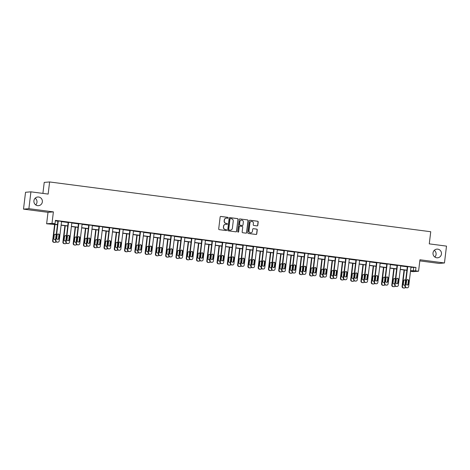<?xml version="1.0" encoding="UTF-8"?>
<svg xmlns="http://www.w3.org/2000/svg" width="470" height="470" viewBox="0 0 470 470"><rect width="100%" height="100%" fill="white"/><g stroke="black" fill="none" stroke-linecap="round" stroke-linejoin="round"><path stroke-width="0.7" d="M433.029 252.919A4.348 4.248 85.4 0 0 437.599 257.801A4.348 4.248 85.4 0 0 441.459 254.017A4.348 4.248 85.4 0 0 436.894 249.129A4.348 4.248 85.4 0 0 433.029 252.919M434.826 257.031A4.348 4.248 85.4 0 0 434.286 250.34M33.922 200.79A4.348 4.248 85.4 0 0 38.487 205.672A4.348 4.248 85.4 0 0 42.353 201.888A4.348 4.248 85.4 0 0 37.788 197.001A4.348 4.248 85.4 0 0 33.922 200.79M35.714 204.902A4.348 4.248 85.4 0 0 35.174 198.211M228.138 217.851A0.464 0.458 85.4 0 0 227.744 217.328L220.871 216.429A0.67 0.652 85.4 0 0 220.148 217.011L218.703 228.919A0.67 0.652 85.4 0 0 219.273 229.666L226.141 230.559A0.464 0.458 85.4 0 0 226.652 230.159A0.464 0.458 85.4 0 0 226.252 229.636L225.365 229.519A2.133 2.086 85.4 0 1 223.55 227.133L223.673 226.141A2.133 2.086 85.4 0 1 226 224.29L226.887 224.407A0.464 0.458 85.4 0 0 227.398 224.002A0.464 0.458 85.4 0 0 226.998 223.479L226.111 223.368A2.133 2.086 85.4 0 1 224.296 220.976L224.413 219.984A2.133 2.086 85.4 0 1 226.74 218.139L227.633 218.256A0.464 0.458 85.4 0 0 228.138 217.851M227.65 218.256A0.464 0.458 85.4 0 0 227.597 217.34L220.724 216.441A0.67 0.652 85.4 0 0 220.665 216.441M226.164 230.564A0.464 0.458 85.4 0 0 226.111 229.648L225.365 229.519M226.904 224.407A0.464 0.458 85.4 0 0 226.851 223.491L226.111 223.368M23.5 209.126L25.539 192.271L30.92 191.836L28.881 208.686L23.5 209.126L48.011 212.322L46.624 223.785L52.005 223.35L55.002 223.738L52.693 223.926L57.481 224.548M419.816 260.885L439.08 263.406L444.461 262.971L419.951 259.769L418.564 271.225L413.183 271.66L410.486 271.308M30.92 191.836L48.151 194.087L49.614 181.955L430.737 231.734L429.274 243.865L446.5 246.116L444.461 262.971M257.072 225.9A0.67 0.652 85.4 0 0 257.795 225.318L258.2 221.981A0.67 0.652 85.4 0 0 257.636 221.235L250.005 220.236A0.67 0.652 85.4 0 0 249.276 220.812L247.837 232.721A0.67 0.652 85.4 0 0 248.401 233.467L256.033 234.465A0.67 0.652 85.4 0 0 256.761 233.89L257.249 229.854A0.67 0.652 85.4 0 0 256.685 229.107L253.418 228.679A0.67 0.652 85.4 0 0 252.69 229.254L252.449 231.258A1.786 1.745 85.4 0 1 250.863 232.809A1.786 1.745 85.4 0 1 248.988 230.805L249.934 222.968A1.786 1.745 85.4 0 1 251.52 221.411A1.786 1.745 85.4 0 1 253.395 223.42L253.236 224.725A0.67 0.652 85.4 0 0 253.806 225.471L257.072 225.9M48.011 212.322L53.392 211.888L28.881 208.686M53.392 211.888L52.005 223.35M410.968 267.295L415.979 267.465L55.407 220.371L55.002 223.738M415.979 267.465L415.568 270.832L418.564 271.225M238.09 219.355A0.67 0.652 85.4 0 0 237.526 218.609L229.895 217.61A0.67 0.652 85.4 0 0 229.166 218.186L227.727 230.094A0.67 0.652 85.4 0 0 228.291 230.841L235.922 231.839A0.67 0.652 85.4 0 0 236.651 231.263L237.943 219.367A0.67 0.652 85.4 0 0 237.379 218.621L229.748 217.622A0.67 0.652 85.4 0 0 229.689 217.616M239.947 218.92A0.67 0.652 85.4 0 0 239.817 218.92L247.578 219.919A0.67 0.652 85.4 0 1 248.148 220.665L246.703 232.574A0.67 0.652 85.4 0 1 245.98 233.149L242.714 232.726A0.67 0.652 85.4 0 1 242.144 231.98L242.732 227.151A0.67 0.652 85.4 0 0 242.162 226.405L240 226.123A0.67 0.652 85.4 0 0 239.271 226.699L238.66 231.728A0.464 0.458 85.4 0 1 238.249 232.133A0.464 0.458 85.4 0 1 237.755 231.61L239.224 219.502A0.67 0.652 85.4 0 1 239.817 218.92L247.578 219.919M49.614 181.955L44.233 182.389L42.905 193.405M57.463 224.713L46.624 223.785M410.492 271.243L412.49 271.084L410.545 270.826M406.897 270.35L400.264 269.486M396.615 269.01L389.988 268.141M386.34 267.665L379.713 266.801M376.065 266.326L369.432 265.456M365.783 264.98L359.156 264.117M355.508 263.641L348.881 262.777M345.233 262.295L338.6 261.432M334.951 260.956L328.324 260.092M324.676 259.61L318.049 258.747M314.395 258.271L307.768 257.407M304.119 256.925L297.492 256.062M293.844 255.586L287.211 254.722M283.563 254.241L276.936 253.377M273.287 252.901L266.66 252.038M263.012 251.556L256.379 250.692M252.731 250.216L246.104 249.353M242.455 248.871L235.828 248.007M232.18 247.531L225.547 246.668M221.899 246.192L215.272 245.322M211.623 244.846L204.996 243.983M201.348 243.507L194.715 242.638M191.067 242.162L184.44 241.298M180.791 240.822L174.159 239.953M170.51 239.477L163.883 238.613M160.235 238.137L153.608 237.268M149.959 236.792L143.327 235.928M139.678 235.452L133.051 234.583M129.403 234.107L122.776 233.243M119.127 232.768L112.495 231.898M108.846 231.422L102.219 230.559M98.571 230.083L91.944 229.213M88.295 228.737L81.663 227.874M78.014 227.398L71.387 226.528M67.739 226.052L61.112 225.189M410.563 270.667L415.568 270.832M61.129 225.024L67.756 225.894M71.405 226.37L78.038 227.233M81.686 227.709L88.313 228.579M91.961 229.055L98.588 229.918M102.237 230.394L108.87 231.263M112.518 231.739L119.145 232.603M122.793 233.079L129.42 233.948M133.069 234.424L139.702 235.288M143.35 235.764L149.977 236.633M153.625 237.109L160.252 237.973M163.901 238.449L170.534 239.318M174.182 239.794L180.809 240.658M184.457 241.133L191.084 242.003M194.739 242.479L201.366 243.343M205.014 243.818L211.641 244.688M215.289 245.164L221.922 246.027M225.571 246.503L232.198 247.373M235.846 247.849L242.473 248.712M246.121 249.188L252.754 250.058M256.403 250.534L263.03 251.397M266.678 251.873L273.305 252.743M276.953 253.218L283.586 254.082M287.235 254.558L293.862 255.427M297.51 255.903L304.137 256.767M307.785 257.243L314.418 258.112M318.067 258.588L324.694 259.452M328.342 259.928L334.969 260.797M338.623 261.273L345.25 262.137M348.899 262.613L355.526 263.482M359.174 263.958L365.807 264.822M369.455 265.297L376.082 266.167M379.731 266.643L386.358 267.506M390.006 267.982L396.639 268.852M400.287 269.328L406.914 270.191M413.671 267.653L413.265 271.02M55.348 220.847L57.886 221.182M61.535 221.658L68.168 222.522M71.816 222.997L78.443 223.867M82.091 224.343L88.718 225.206M92.367 225.682L99 226.552M102.648 227.028L109.275 227.891M112.923 228.367L119.55 229.237M123.199 229.713L129.832 230.576M133.48 231.052L140.107 231.922M143.755 232.397L150.382 233.261M154.037 233.737L160.664 234.606M164.312 235.082L170.939 235.946M174.587 236.422L181.22 237.291M184.869 237.767L191.496 238.631M195.144 239.107L201.771 239.976M205.419 240.452L212.052 241.316M215.701 241.792L222.328 242.661M225.976 243.137L232.603 244.001M236.251 244.476L242.884 245.346M246.533 245.822L253.16 246.685M256.808 247.161L263.435 248.031M267.083 248.507L273.716 249.37M277.365 249.846L283.992 250.71M287.64 251.192L294.267 252.055M297.921 252.531L304.548 253.395M308.197 253.876L314.824 254.74M318.472 255.216L325.105 256.079M328.753 256.561L335.38 257.425M339.029 257.901L345.656 258.764M349.304 259.246L355.937 260.11M359.585 260.586L366.212 261.449M369.861 261.931L376.488 262.795M380.136 263.271L386.769 264.134M390.417 264.61L397.044 265.48M400.693 265.955L407.32 266.819M407.425 287.781L407.061 287.81A1.357 1.328 -94.6 0 1 406.791 287.805L406.133 287.716A1.357 1.328 -94.6 0 1 404.976 286.195L407.343 266.637L407.707 266.608L411.003 267.036L408.636 286.594A1.357 1.328 85.4 0 1 407.155 287.775L406.497 287.687A1.357 1.328 85.4 0 1 405.34 286.165L407.707 266.608M397.15 286.436L396.786 286.465A1.357 1.328 -94.6 0 1 396.515 286.459L395.852 286.377A1.357 1.328 -94.6 0 1 394.7 284.855L397.068 265.291L397.432 265.262L400.722 265.697L398.36 285.255A1.357 1.328 85.4 0 1 396.88 286.43L396.216 286.342A1.357 1.328 85.4 0 1 395.064 284.826L397.432 265.262M386.875 285.096L386.51 285.125A1.357 1.328 -94.6 0 1 386.234 285.12L385.576 285.032A1.357 1.328 -94.6 0 1 384.425 283.51L386.792 263.952L387.151 263.923L390.447 264.351L388.079 283.909A1.357 1.328 85.4 0 1 386.599 285.09L385.94 285.002A1.357 1.328 85.4 0 1 384.789 283.481L387.151 263.923M376.593 283.751L376.229 283.78A1.357 1.328 -94.6 0 1 375.959 283.774L375.301 283.692A1.357 1.328 -94.6 0 1 374.144 282.17L376.511 262.607L376.875 262.577L380.171 263.012L377.804 282.57A1.357 1.328 85.4 0 1 376.323 283.745L375.665 283.663A1.357 1.328 85.4 0 1 374.508 282.141L376.875 262.577M366.318 282.411L365.954 282.441A1.357 1.328 -94.6 0 1 365.684 282.435L365.02 282.347A1.357 1.328 -94.6 0 1 363.868 280.825L366.236 261.267L366.6 261.238L369.89 261.667L367.522 281.23A1.357 1.328 85.4 0 1 366.042 282.405L365.384 282.317A1.357 1.328 85.4 0 1 364.232 280.796L366.6 261.238M356.043 281.066L355.678 281.095A1.357 1.328 -94.6 0 1 355.402 281.089L354.744 281.007A1.357 1.328 -94.6 0 1 353.593 279.486L355.954 259.922L356.319 259.892L359.615 260.327L357.247 279.885A1.357 1.328 85.4 0 1 355.767 281.06L355.109 280.978A1.357 1.328 85.4 0 1 353.951 279.456L356.319 259.892M345.761 279.726L345.397 279.756A1.357 1.328 -94.6 0 1 345.127 279.75L344.469 279.662A1.357 1.328 -94.6 0 1 343.312 278.14L345.679 258.582L346.043 258.553L349.339 258.982L346.972 278.546A1.357 1.328 85.4 0 1 345.491 279.721L344.833 279.632A1.357 1.328 85.4 0 1 343.676 278.111L346.043 258.553M335.486 278.381L335.122 278.41A1.357 1.328 -94.6 0 1 334.846 278.404L334.188 278.322A1.357 1.328 -94.6 0 1 333.036 276.801L335.404 257.237L335.768 257.208L339.058 257.642L336.69 277.2A1.357 1.328 85.4 0 1 335.21 278.375L334.552 278.293A1.357 1.328 85.4 0 1 333.4 276.771L335.768 257.208M325.205 277.041L324.846 277.071A1.357 1.328 -94.6 0 1 324.57 277.065L323.912 276.977A1.357 1.328 -94.6 0 1 322.755 275.455L325.123 255.897L325.487 255.868L328.783 256.297L326.415 275.861A1.357 1.328 85.4 0 1 324.935 277.036L324.277 276.947A1.357 1.328 85.4 0 1 323.119 275.426L325.487 255.868M314.929 275.696L314.565 275.726A1.357 1.328 -94.6 0 1 314.295 275.72L313.637 275.637A1.357 1.328 -94.6 0 1 312.48 274.116L314.847 254.552L315.211 254.523L318.507 254.957L316.14 274.515A1.357 1.328 85.4 0 1 314.659 275.69L314.001 275.608A1.357 1.328 85.4 0 1 312.844 274.086L315.211 254.523M304.654 274.357L304.29 274.386A1.357 1.328 -94.6 0 1 304.014 274.38L303.356 274.292A1.357 1.328 -94.6 0 1 302.204 272.77L304.572 253.213L304.936 253.183L308.226 253.612L305.858 273.176A1.357 1.328 85.4 0 1 304.378 274.351L303.72 274.263A1.357 1.328 85.4 0 1 302.568 272.741L304.936 253.183M294.373 273.011L294.009 273.041A1.357 1.328 -94.6 0 1 293.738 273.035L293.08 272.953A1.357 1.328 -94.6 0 1 291.923 271.431L294.291 251.873L294.655 251.838L297.951 252.273L295.583 271.83A1.357 1.328 85.4 0 1 294.103 273.005L293.445 272.923A1.357 1.328 85.4 0 1 292.287 271.401L294.655 251.838M284.097 271.672L283.733 271.701A1.357 1.328 -94.6 0 1 283.463 271.695L282.805 271.607A1.357 1.328 -94.6 0 1 281.647 270.086L284.015 250.528L284.379 250.498L287.675 250.927L285.308 270.491A1.357 1.328 85.4 0 1 283.827 271.666L283.163 271.578A1.357 1.328 85.4 0 1 282.012 270.056L284.379 250.498M273.822 270.326L273.458 270.356A1.357 1.328 -94.6 0 1 273.182 270.35L272.524 270.268A1.357 1.328 -94.6 0 1 271.372 268.746L273.74 249.188L274.098 249.159L277.394 249.588L275.026 269.146A1.357 1.328 85.4 0 1 273.546 270.321L272.888 270.238A1.357 1.328 85.4 0 1 271.736 268.717L274.098 249.159M263.541 268.987L263.176 269.016A1.357 1.328 -94.6 0 1 262.906 269.01L262.248 268.922A1.357 1.328 -94.6 0 1 261.091 267.401L263.459 247.843L263.823 247.813L267.119 248.242L264.751 267.806A1.357 1.328 85.4 0 1 263.271 268.981L262.613 268.893A1.357 1.328 85.4 0 1 261.455 267.371L263.823 247.813M253.265 267.642L252.901 267.671A1.357 1.328 -94.6 0 1 252.631 267.665L251.967 267.583A1.357 1.328 -94.6 0 1 250.816 266.061L253.183 246.503L253.547 246.474L256.837 246.903L254.476 266.461A1.357 1.328 85.4 0 1 252.995 267.636L252.331 267.553A1.357 1.328 85.4 0 1 251.18 266.032L253.547 246.474M242.99 266.302L242.626 266.331A1.357 1.328 -94.6 0 1 242.35 266.326L241.692 266.237A1.357 1.328 -94.6 0 1 240.54 264.716L242.908 245.158L243.266 245.129L246.562 245.557L244.194 265.121A1.357 1.328 85.4 0 1 242.714 266.296L242.056 266.208A1.357 1.328 85.4 0 1 240.904 264.686L243.266 245.129M232.709 264.957L232.345 264.986A1.357 1.328 -94.6 0 1 232.074 264.98L231.416 264.898A1.357 1.328 -94.6 0 1 230.259 263.376L232.626 243.818L232.991 243.789L236.287 244.218L233.919 263.776A1.357 1.328 85.4 0 1 232.439 264.951L231.78 264.868A1.357 1.328 85.4 0 1 230.623 263.347L232.991 243.789M222.433 263.617L222.069 263.647A1.357 1.328 -94.6 0 1 221.799 263.641L221.135 263.553A1.357 1.328 -94.6 0 1 219.984 262.031L222.351 242.473L222.715 242.444L226.005 242.873L223.638 262.436A1.357 1.328 85.4 0 1 222.157 263.611L221.499 263.523A1.357 1.328 85.4 0 1 220.348 262.002L222.715 242.444M212.158 262.272L211.794 262.301A1.357 1.328 -94.6 0 1 211.518 262.295L210.86 262.213A1.357 1.328 -94.6 0 1 209.708 260.691L212.07 241.133L212.434 241.104L215.73 241.533L213.362 261.091A1.357 1.328 85.4 0 1 211.882 262.266L211.224 262.184A1.357 1.328 85.4 0 1 210.067 260.662L212.434 241.104M201.877 260.932L201.513 260.962A1.357 1.328 -94.6 0 1 201.242 260.956L200.584 260.868A1.357 1.328 -94.6 0 1 199.427 259.346L201.795 239.788L202.159 239.759L205.455 240.188L203.087 259.751A1.357 1.328 85.4 0 1 201.607 260.926L200.949 260.838A1.357 1.328 85.4 0 1 199.791 259.317L202.159 239.759M191.601 259.587L191.237 259.622A1.357 1.328 -94.6 0 1 190.961 259.61L190.303 259.528A1.357 1.328 -94.6 0 1 189.151 258.007L191.519 238.449L191.883 238.419L195.173 238.848L192.806 258.406A1.357 1.328 85.4 0 1 191.325 259.581L190.667 259.499A1.357 1.328 85.4 0 1 189.516 257.977L191.883 238.419M181.32 258.247L180.962 258.277A1.357 1.328 -94.6 0 1 180.686 258.271L180.028 258.183A1.357 1.328 -94.6 0 1 178.87 256.661L181.238 237.103L181.602 237.074L184.898 237.503L182.53 257.067A1.357 1.328 85.4 0 1 181.05 258.242L180.392 258.153A1.357 1.328 85.4 0 1 179.234 256.632L181.602 237.074M171.045 256.908L170.68 256.937A1.357 1.328 -94.6 0 1 170.41 256.925L169.752 256.843A1.357 1.328 -94.6 0 1 168.595 255.322L170.963 235.764L171.327 235.734L174.623 236.163L172.255 255.721A1.357 1.328 85.4 0 1 170.775 256.896L170.117 256.814A1.357 1.328 85.4 0 1 168.959 255.292L171.327 235.734M160.769 255.562L160.405 255.592A1.357 1.328 -94.6 0 1 160.129 255.586L159.471 255.498A1.357 1.328 -94.6 0 1 158.32 253.982L160.687 234.418L161.051 234.389L164.341 234.818L161.974 254.382A1.357 1.328 85.4 0 1 160.493 255.557L159.835 255.469A1.357 1.328 85.4 0 1 158.684 253.947L161.051 234.389M150.488 254.223L150.124 254.252A1.357 1.328 -94.6 0 1 149.854 254.241L149.196 254.158A1.357 1.328 -94.6 0 1 148.038 252.637L150.406 233.079L150.77 233.05L154.066 233.478L151.698 253.036A1.357 1.328 85.4 0 1 150.218 254.211L149.56 254.129A1.357 1.328 85.4 0 1 148.403 252.607L150.77 233.05M140.213 252.878L139.849 252.907A1.357 1.328 -94.6 0 1 139.578 252.901L138.92 252.813A1.357 1.328 -94.6 0 1 137.763 251.297L140.131 231.734L140.495 231.704L143.791 232.133L141.423 251.697A1.357 1.328 85.4 0 1 139.942 252.872L139.279 252.784A1.357 1.328 85.4 0 1 138.127 251.268L140.495 231.704M129.937 251.538L129.573 251.567A1.357 1.328 -94.6 0 1 129.297 251.556L128.639 251.474A1.357 1.328 -94.6 0 1 127.488 249.952L129.855 230.394L130.214 230.365L133.509 230.793L131.142 250.351A1.357 1.328 85.4 0 1 129.661 251.526L129.003 251.444A1.357 1.328 85.4 0 1 127.852 249.922L130.214 230.365M119.656 250.193L119.292 250.222A1.357 1.328 -94.6 0 1 119.022 250.216L118.364 250.128A1.357 1.328 -94.6 0 1 117.206 248.612L119.574 229.049L119.938 229.019L123.234 229.448L120.866 249.012A1.357 1.328 85.4 0 1 119.386 250.187L118.728 250.099A1.357 1.328 85.4 0 1 117.571 248.583L119.938 229.019M109.381 248.853L109.017 248.883A1.357 1.328 -94.6 0 1 108.746 248.871L108.082 248.789A1.357 1.328 -94.6 0 1 106.931 247.267L109.299 227.709L109.663 227.68L112.953 228.109L110.591 247.667A1.357 1.328 85.4 0 1 109.105 248.842L108.447 248.759A1.357 1.328 85.4 0 1 107.295 247.238L109.663 227.68M99.105 247.508L98.741 247.537A1.357 1.328 -94.6 0 1 98.465 247.531L97.807 247.443A1.357 1.328 -94.6 0 1 96.656 245.928L99.017 226.364L99.382 226.334L102.677 226.763L100.31 246.327A1.357 1.328 85.4 0 1 98.829 247.502L98.171 247.414A1.357 1.328 85.4 0 1 97.014 245.898L99.382 226.334M88.824 246.168L88.46 246.198A1.357 1.328 -94.6 0 1 88.19 246.186L87.532 246.104A1.357 1.328 -94.6 0 1 86.374 244.582L88.742 225.024L89.106 224.995L92.402 225.424L90.034 244.982A1.357 1.328 85.4 0 1 88.554 246.157L87.896 246.074A1.357 1.328 85.4 0 1 86.739 244.553L89.106 224.995M78.549 244.823L78.185 244.852A1.357 1.328 -94.6 0 1 77.914 244.846L77.25 244.758A1.357 1.328 -94.6 0 1 76.099 243.243L78.467 223.679L78.831 223.65L82.121 224.078L79.753 243.642A1.357 1.328 85.4 0 1 78.273 244.817L77.615 244.729A1.357 1.328 85.4 0 1 76.463 243.213L78.831 223.65M68.273 243.484L67.909 243.513A1.357 1.328 -94.6 0 1 67.633 243.501L66.975 243.419A1.357 1.328 -94.6 0 1 65.824 241.897L68.185 222.339L68.55 222.31L71.845 222.739L69.478 242.297A1.357 1.328 85.4 0 1 67.997 243.472L67.339 243.389A1.357 1.328 85.4 0 1 66.182 241.868L68.55 222.31M57.992 242.138L57.628 242.167A1.357 1.328 -94.6 0 1 57.358 242.162L56.7 242.074A1.357 1.328 -94.6 0 1 55.542 240.558L57.91 220.994L58.274 220.965L61.57 221.393L59.202 240.957A1.357 1.328 85.4 0 1 57.722 242.132L57.064 242.044A1.357 1.328 85.4 0 1 55.907 240.528L58.274 220.965M226.24 218.133A2.133 2.086 85.4 0 0 224.272 219.995L224.413 219.984M225.964 223.379A2.133 2.086 85.4 0 1 224.149 220.988L224.272 219.995M225.494 224.29A2.133 2.086 85.4 0 0 223.526 226.152L223.673 226.141M225.218 229.53A2.133 2.086 85.4 0 1 223.409 227.145L223.526 226.152M235.981 231.845A0.67 0.652 85.4 0 0 236.504 231.275L237.943 219.367M230.494 218.626A0.464 0.458 85.4 0 0 229.983 219.032L228.72 229.483A0.464 0.458 85.4 0 0 229.113 230.006L230.053 230.13A2.133 2.086 85.4 0 0 232.38 228.285L233.243 221.141A2.133 2.086 85.4 0 0 231.428 218.75L230.494 218.626M230.324 218.638A0.464 0.458 85.4 0 0 229.836 219.043L229.983 219.032M230.406 230.147A2.133 2.086 85.4 0 1 229.906 230.141L228.972 230.018A0.464 0.458 85.4 0 1 228.573 229.495L229.836 219.043M246.039 233.155A0.67 0.652 85.4 0 0 246.562 232.585L248.001 220.677A0.67 0.652 85.4 0 0 247.432 219.931M239.794 226.129A0.67 0.652 85.4 0 0 239.124 226.71L238.66 231.728M238.172 232.133A0.464 0.458 85.4 0 0 238.519 231.739M243.337 222.14A1.786 1.745 85.4 0 0 241.463 220.13A1.786 1.745 85.4 0 0 239.876 221.687L239.541 224.449A0.67 0.652 85.4 0 0 240.111 225.195L242.273 225.477A0.67 0.652 85.4 0 0 243.002 224.901L243.337 222.14M241.392 220.142A1.786 1.745 85.4 0 0 239.729 221.699L239.876 221.687M242.338 225.483A0.67 0.652 85.4 0 1 242.132 225.488L239.964 225.206A0.67 0.652 85.4 0 1 239.4 224.46L239.729 221.699M251.45 221.423A1.786 1.745 85.4 0 0 249.793 222.98L249.934 222.968M250.792 232.814A1.786 1.745 85.4 0 1 248.842 230.817L249.793 222.98M256.097 234.471A0.67 0.652 85.4 0 0 256.614 233.901L257.102 229.865A0.67 0.652 85.4 0 0 256.538 229.119L253.271 228.69A0.67 0.652 85.4 0 0 253.213 228.684M257.131 225.9A0.67 0.652 85.4 0 0 257.654 225.33L258.054 221.993A0.67 0.652 85.4 0 0 257.49 221.247L249.858 220.248A0.67 0.652 85.4 0 0 249.799 220.242M54.626 224.343L52.634 240.793A1.357 1.328 -94.6 0 0 53.792 242.309L54.45 242.397A1.357 1.328 -94.6 0 0 54.72 242.403L55.084 242.373A1.357 1.328 85.4 0 0 56.059 241.809M55.084 242.373A1.357 1.328 85.4 0 1 54.814 242.367L54.15 242.279A1.357 1.328 85.4 0 1 52.998 240.763L54.978 224.39M54.843 239.635A1.087 1.063 85.4 0 0 55.63 238.719L56.018 235.482A1.087 1.063 85.4 0 0 55.061 234.26M56.241 234.765A1.087 1.063 85.4 0 0 54.273 235.176L53.886 238.413A1.087 1.063 85.4 0 0 55.695 239.318M58.903 238.454A1.087 1.063 -94.6 0 1 57.933 239.4A1.087 1.063 -94.6 0 1 56.794 238.178L57.187 234.941A1.087 1.063 -94.6 0 1 58.151 233.995A1.087 1.063 -94.6 0 1 59.291 235.217L58.903 238.454L58.538 238.484A1.087 1.063 -94.6 0 1 57.751 239.395M57.969 234.025A1.087 1.063 -94.6 0 1 58.932 235.247L58.538 238.484M64.901 225.682L62.91 242.132A1.357 1.328 -94.6 0 0 64.067 243.654L64.725 243.742A1.357 1.328 -94.6 0 0 64.995 243.748L65.359 243.719A1.357 1.328 85.4 0 0 66.335 243.149M65.359 243.719A1.357 1.328 85.4 0 1 65.089 243.713L64.431 243.625A1.357 1.328 85.4 0 1 63.274 242.103L65.26 225.729M65.118 240.975A1.087 1.063 85.4 0 0 65.906 240.058L66.299 236.827A1.087 1.063 85.4 0 0 65.342 235.605M66.523 236.105A1.087 1.063 85.4 0 0 64.555 236.522L64.161 239.753A1.087 1.063 85.4 0 0 65.97 240.663M75.182 227.028L73.191 243.478A1.357 1.328 -94.6 0 0 74.342 244.993L75 245.082A1.357 1.328 -94.6 0 0 75.276 245.087L75.641 245.058A1.357 1.328 85.4 0 0 76.616 244.494M75.641 245.058A1.357 1.328 85.4 0 1 75.365 245.052L74.707 244.964A1.357 1.328 85.4 0 1 73.555 243.448L75.535 227.069M75.4 242.32A1.087 1.063 85.4 0 0 76.181 241.404L76.575 238.167A1.087 1.063 85.4 0 0 75.617 236.945M76.798 237.45A1.087 1.063 85.4 0 0 74.83 237.861L74.442 241.098A1.087 1.063 85.4 0 0 76.246 242.003M69.178 239.794A1.087 1.063 -94.6 0 1 68.215 240.74A1.087 1.063 -94.6 0 1 67.069 239.518L67.463 236.287A1.087 1.063 -94.6 0 1 68.426 235.341A1.087 1.063 -94.6 0 1 69.572 236.557L69.178 239.794L68.814 239.823A1.087 1.063 -94.6 0 1 68.032 240.74M68.25 235.37A1.087 1.063 -94.6 0 1 69.207 236.586L68.814 239.823M79.459 241.139A1.087 1.063 -94.6 0 1 78.49 242.085A1.087 1.063 -94.6 0 1 77.35 240.863L77.738 237.626A1.087 1.063 -94.6 0 1 78.707 236.68A1.087 1.063 -94.6 0 1 79.847 237.902L79.459 241.139L79.095 241.169A1.087 1.063 -94.6 0 1 78.308 242.079M78.525 236.71A1.087 1.063 -94.6 0 1 79.483 237.932L79.095 241.169M85.458 228.367L83.466 244.817A1.357 1.328 -94.6 0 0 84.623 246.339L85.282 246.427A1.357 1.328 -94.6 0 0 85.552 246.433L85.916 246.403A1.357 1.328 85.4 0 0 86.891 245.834M85.916 246.403A1.357 1.328 85.4 0 1 85.646 246.398L84.982 246.309A1.357 1.328 85.4 0 1 83.83 244.788L85.81 228.414M85.675 243.66A1.087 1.063 85.4 0 0 86.462 242.743L86.85 239.512A1.087 1.063 85.4 0 0 85.892 238.29M87.079 238.789A1.087 1.063 85.4 0 0 85.111 239.207L84.718 242.438A1.087 1.063 85.4 0 0 86.527 243.348M89.735 242.479A1.087 1.063 -94.6 0 1 88.765 243.425A1.087 1.063 -94.6 0 1 87.626 242.203L88.019 238.971A1.087 1.063 -94.6 0 1 88.983 238.026A1.087 1.063 -94.6 0 1 90.128 239.242L89.735 242.479L89.371 242.508A1.087 1.063 -94.6 0 1 88.583 243.425M88.801 238.055A1.087 1.063 -94.6 0 1 89.764 239.271L89.371 242.508M95.733 229.713L93.742 246.163A1.357 1.328 -94.6 0 0 94.899 247.678L95.557 247.766A1.357 1.328 -94.6 0 0 95.833 247.772L96.191 247.743A1.357 1.328 85.4 0 0 97.167 247.179M96.191 247.743A1.357 1.328 85.4 0 1 95.921 247.737L95.263 247.649A1.357 1.328 85.4 0 1 94.106 246.133L96.092 229.754M95.951 245.005A1.087 1.063 85.4 0 0 96.738 244.089L97.131 240.851A1.087 1.063 85.4 0 0 96.174 239.63M97.355 240.135A1.087 1.063 85.4 0 0 95.387 240.546L94.993 243.783A1.087 1.063 85.4 0 0 96.802 244.688M100.01 243.824A1.087 1.063 -94.6 0 1 99.047 244.77A1.087 1.063 -94.6 0 1 97.901 243.548L98.295 240.311A1.087 1.063 -94.6 0 1 99.264 239.365A1.087 1.063 -94.6 0 1 100.404 240.587L100.01 243.824L99.646 243.854A1.087 1.063 -94.6 0 1 98.865 244.764M99.082 239.395A1.087 1.063 -94.6 0 1 100.04 240.617L99.646 243.854M106.014 231.052L104.023 247.502A1.357 1.328 -94.6 0 0 105.174 249.024L105.832 249.112A1.357 1.328 -94.6 0 0 106.108 249.118L106.473 249.088A1.357 1.328 85.4 0 0 107.448 248.518M106.473 249.088A1.357 1.328 85.4 0 1 106.197 249.082L105.538 248.994A1.357 1.328 85.4 0 1 104.387 247.473L106.367 231.099M106.232 246.345A1.087 1.063 85.4 0 0 107.019 245.428L107.407 242.197A1.087 1.063 85.4 0 0 106.449 240.975M107.63 241.474A1.087 1.063 85.4 0 0 105.662 241.891L105.274 245.123A1.087 1.063 85.4 0 0 107.078 246.033M110.291 245.164A1.087 1.063 -94.6 0 1 109.322 246.11A1.087 1.063 -94.6 0 1 108.182 244.888L108.57 241.656A1.087 1.063 -94.6 0 1 109.539 240.705A1.087 1.063 -94.6 0 1 110.679 241.927L110.291 245.164L109.927 245.193A1.087 1.063 -94.6 0 1 109.14 246.11M109.357 240.74A1.087 1.063 -94.6 0 1 110.315 241.956L109.927 245.193M116.29 232.397L114.298 248.847A1.357 1.328 -94.6 0 0 115.456 250.363L116.114 250.451A1.357 1.328 -94.6 0 0 116.384 250.457L116.748 250.428A1.357 1.328 85.4 0 0 117.723 249.864M116.748 250.428A1.357 1.328 85.4 0 1 116.478 250.422L115.82 250.334A1.357 1.328 85.4 0 1 114.662 248.818L116.642 232.439M116.507 247.684A1.087 1.063 85.4 0 0 117.294 246.774L117.688 243.536A1.087 1.063 85.4 0 0 116.725 242.314M117.911 242.82A1.087 1.063 85.4 0 0 115.943 243.231L115.55 246.468A1.087 1.063 85.4 0 0 117.359 247.373M120.567 246.509A1.087 1.063 -94.6 0 1 119.597 247.455A1.087 1.063 -94.6 0 1 118.458 246.233L118.851 242.996A1.087 1.063 -94.6 0 1 119.815 242.05A1.087 1.063 -94.6 0 1 120.96 243.272L120.567 246.509L120.203 246.538A1.087 1.063 -94.6 0 1 119.415 247.449M119.638 242.079A1.087 1.063 -94.6 0 1 120.596 243.301L120.203 246.538M126.565 233.737L124.579 250.187A1.357 1.328 -94.6 0 0 125.731 251.709L126.389 251.797A1.357 1.328 -94.6 0 0 126.665 251.803L127.023 251.773A1.357 1.328 85.4 0 0 127.999 251.203M127.023 251.773A1.357 1.328 85.4 0 1 126.753 251.767L126.095 251.679A1.357 1.328 85.4 0 1 124.938 250.158L126.924 233.784M126.788 249.03A1.087 1.063 85.4 0 0 127.57 248.113L127.963 244.882A1.087 1.063 85.4 0 0 127.006 243.66M128.187 244.159A1.087 1.063 85.4 0 0 126.219 244.576L125.825 247.808A1.087 1.063 85.4 0 0 127.634 248.712M130.842 247.849A1.087 1.063 -94.6 0 1 129.879 248.795A1.087 1.063 -94.6 0 1 128.733 247.572L129.127 244.341A1.087 1.063 -94.6 0 1 130.096 243.389A1.087 1.063 -94.6 0 1 131.236 244.612L130.842 247.849L130.478 247.878A1.087 1.063 -94.6 0 1 129.696 248.795M129.914 243.425A1.087 1.063 -94.6 0 1 130.871 244.641L130.478 247.878M136.846 235.082L134.855 251.532A1.357 1.328 -94.6 0 0 136.006 253.048L136.67 253.136A1.357 1.328 -94.6 0 0 136.94 253.142L137.305 253.113A1.357 1.328 85.4 0 0 138.28 252.549M137.305 253.113A1.357 1.328 85.4 0 1 137.029 253.107L136.371 253.019A1.357 1.328 85.4 0 1 135.219 251.503L137.199 235.123M137.064 250.369A1.087 1.063 85.4 0 0 137.851 249.458L138.239 246.221A1.087 1.063 85.4 0 0 137.281 244.999M138.462 245.505A1.087 1.063 85.4 0 0 136.494 245.916L136.106 249.153A1.087 1.063 85.4 0 0 137.916 250.058M141.123 249.194A1.087 1.063 -94.6 0 1 140.154 250.14A1.087 1.063 -94.6 0 1 139.014 248.918L139.402 245.681A1.087 1.063 -94.6 0 1 140.371 244.735A1.087 1.063 -94.6 0 1 141.511 245.957L141.123 249.194L140.759 249.223A1.087 1.063 -94.6 0 1 139.972 250.134M140.189 244.764A1.087 1.063 -94.6 0 1 141.147 245.986L140.759 249.223M147.122 236.422L145.13 252.872A1.357 1.328 -94.6 0 0 146.287 254.393L146.946 254.482A1.357 1.328 -94.6 0 0 147.216 254.487L147.58 254.458A1.357 1.328 85.4 0 0 148.555 253.888M147.58 254.458A1.357 1.328 85.4 0 1 147.31 254.452L146.652 254.364A1.357 1.328 85.4 0 1 145.494 252.842L147.474 236.469M147.339 251.714A1.087 1.063 85.4 0 0 148.126 250.798L148.52 247.561A1.087 1.063 85.4 0 0 147.556 246.345M148.743 246.844A1.087 1.063 85.4 0 0 146.775 247.261L146.382 250.492A1.087 1.063 85.4 0 0 148.191 251.397M151.399 250.534A1.087 1.063 -94.6 0 1 150.435 251.479A1.087 1.063 -94.6 0 1 149.29 250.257L149.683 247.02A1.087 1.063 -94.6 0 1 150.647 246.074A1.087 1.063 -94.6 0 1 151.792 247.296L151.399 250.534L151.035 250.563A1.087 1.063 -94.6 0 1 150.247 251.479M150.471 246.11A1.087 1.063 -94.6 0 1 151.428 247.326L151.035 250.563M157.397 237.767L155.411 254.217A1.357 1.328 -94.6 0 0 156.563 255.733L157.221 255.821A1.357 1.328 -94.6 0 0 157.497 255.827L157.861 255.797A1.357 1.328 85.4 0 0 158.837 255.234M157.861 255.797A1.357 1.328 85.4 0 1 157.585 255.792L156.927 255.704A1.357 1.328 85.4 0 1 155.77 254.188L157.755 237.808M157.62 253.054A1.087 1.063 85.4 0 0 158.402 252.143L158.795 248.906A1.087 1.063 85.4 0 0 157.838 247.684M159.019 248.189A1.087 1.063 85.4 0 0 157.05 248.601L156.657 251.838A1.087 1.063 85.4 0 0 158.466 252.743M161.674 251.879A1.087 1.063 -94.6 0 1 160.711 252.825A1.087 1.063 -94.6 0 1 159.571 251.603L159.959 248.366A1.087 1.063 -94.6 0 1 160.928 247.42A1.087 1.063 -94.6 0 1 162.068 248.642L161.674 251.879L161.31 251.908A1.087 1.063 -94.6 0 1 160.529 252.819M160.746 247.449A1.087 1.063 -94.6 0 1 161.704 248.671L161.31 251.908M167.678 239.107L165.687 255.557A1.357 1.328 -94.6 0 0 166.838 257.078L167.502 257.166A1.357 1.328 -94.6 0 0 167.772 257.172L168.137 257.143A1.357 1.328 85.4 0 0 169.112 256.573M168.137 257.143A1.357 1.328 85.4 0 1 167.861 257.131L167.203 257.049A1.357 1.328 85.4 0 1 166.051 255.527L168.031 239.154M167.896 254.399A1.087 1.063 85.4 0 0 168.683 253.483L169.071 250.246A1.087 1.063 85.4 0 0 168.113 249.03M169.294 249.529A1.087 1.063 85.4 0 0 167.326 249.946L166.938 253.177A1.087 1.063 85.4 0 0 168.748 254.082M171.955 253.218A1.087 1.063 -94.6 0 1 170.986 254.164A1.087 1.063 -94.6 0 1 169.846 252.942L170.24 249.705A1.087 1.063 -94.6 0 1 171.203 248.759A1.087 1.063 -94.6 0 1 172.343 249.981L171.955 253.218L171.591 253.248A1.087 1.063 -94.6 0 1 170.804 254.164M171.021 248.795A1.087 1.063 -94.6 0 1 171.979 250.011L171.591 253.248M177.954 240.452L175.962 256.902A1.357 1.328 -94.6 0 0 177.12 258.418L177.778 258.506A1.357 1.328 -94.6 0 0 178.048 258.512L178.412 258.482A1.357 1.328 85.4 0 0 179.387 257.918M178.412 258.482A1.357 1.328 85.4 0 1 178.142 258.476L177.484 258.388A1.357 1.328 85.4 0 1 176.326 256.873L178.306 240.493M178.171 255.739A1.087 1.063 85.4 0 0 178.958 254.828L179.352 251.591A1.087 1.063 85.4 0 0 178.388 250.369M179.575 250.874A1.087 1.063 85.4 0 0 177.607 251.286L177.214 254.523A1.087 1.063 85.4 0 0 179.023 255.427M182.231 254.564A1.087 1.063 -94.6 0 1 181.267 255.51A1.087 1.063 -94.6 0 1 180.122 254.288L180.515 251.05A1.087 1.063 -94.6 0 1 181.479 250.105A1.087 1.063 -94.6 0 1 182.624 251.327L182.231 254.564L181.867 254.593A1.087 1.063 -94.6 0 1 181.079 255.504M181.303 250.134A1.087 1.063 -94.6 0 1 182.26 251.356L181.867 254.593M188.229 241.792L186.243 258.242A1.357 1.328 -94.6 0 0 187.395 259.763L188.053 259.845A1.357 1.328 -94.6 0 0 188.329 259.857L188.693 259.828A1.357 1.328 85.4 0 0 189.668 259.258M188.693 259.828A1.357 1.328 85.4 0 1 188.417 259.816L187.759 259.734A1.357 1.328 85.4 0 1 186.608 258.212L188.588 241.839M188.452 257.084A1.087 1.063 85.4 0 0 189.234 256.168L189.627 252.93A1.087 1.063 85.4 0 0 188.67 251.714M189.851 252.214A1.087 1.063 85.4 0 0 187.883 252.631L187.489 255.862A1.087 1.063 85.4 0 0 189.298 256.767M192.506 255.903A1.087 1.063 -94.6 0 1 191.543 256.849A1.087 1.063 -94.6 0 1 190.403 255.627L190.791 252.39A1.087 1.063 -94.6 0 1 191.76 251.444A1.087 1.063 -94.6 0 1 192.9 252.666L192.506 255.903L192.148 255.933A1.087 1.063 -94.6 0 1 191.361 256.849M191.578 251.479A1.087 1.063 -94.6 0 1 192.536 252.696L192.148 255.933M198.51 243.131L196.519 259.587A1.357 1.328 -94.6 0 0 197.676 261.103L198.334 261.191A1.357 1.328 -94.6 0 0 198.604 261.197L198.969 261.167A1.357 1.328 85.4 0 0 199.944 260.603M198.969 261.167A1.357 1.328 85.4 0 1 198.698 261.161L198.035 261.073A1.357 1.328 85.4 0 1 196.883 259.558L198.863 243.178M198.728 258.424A1.087 1.063 85.4 0 0 199.515 257.513L199.903 254.276A1.087 1.063 85.4 0 0 198.945 253.054M200.126 253.559A1.087 1.063 85.4 0 0 198.158 253.97L197.77 257.208A1.087 1.063 85.4 0 0 199.58 258.112M202.787 257.243A1.087 1.063 -94.6 0 1 201.818 258.195A1.087 1.063 -94.6 0 1 200.678 256.972L201.072 253.735A1.087 1.063 -94.6 0 1 202.035 252.79A1.087 1.063 -94.6 0 1 203.175 254.012L202.787 257.243L202.423 257.278A1.087 1.063 -94.6 0 1 201.636 258.189M201.853 252.819A1.087 1.063 -94.6 0 1 202.817 254.041L202.423 257.278M208.786 244.476L206.794 260.926A1.357 1.328 -94.6 0 0 207.952 262.448L208.609 262.53A1.357 1.328 -94.6 0 0 208.88 262.542L209.244 262.513A1.357 1.328 85.4 0 0 210.219 261.943M209.244 262.513A1.357 1.328 85.4 0 1 208.974 262.501L208.316 262.419A1.357 1.328 85.4 0 1 207.158 260.897L209.144 244.523M209.003 259.769A1.087 1.063 85.4 0 0 209.79 258.853L210.184 255.615A1.087 1.063 85.4 0 0 209.226 254.399M210.407 254.899A1.087 1.063 85.4 0 0 208.439 255.316L208.046 258.547A1.087 1.063 85.4 0 0 209.855 259.452M213.063 258.588A1.087 1.063 -94.6 0 1 212.099 259.534A1.087 1.063 -94.6 0 1 210.954 258.312L211.347 255.075A1.087 1.063 -94.6 0 1 212.311 254.129A1.087 1.063 -94.6 0 1 213.456 255.351L213.063 258.588L212.699 258.618A1.087 1.063 -94.6 0 1 211.917 259.534M212.135 254.164A1.087 1.063 -94.6 0 1 213.092 255.38L212.699 258.618M219.067 245.816L217.075 262.272A1.357 1.328 -94.6 0 0 218.227 263.788L218.885 263.876A1.357 1.328 -94.6 0 0 219.161 263.882L219.525 263.852A1.357 1.328 85.4 0 0 220.501 263.288M219.525 263.852A1.357 1.328 85.4 0 1 219.249 263.846L218.591 263.758A1.357 1.328 85.4 0 1 217.44 262.242L219.42 245.863M219.284 261.108A1.087 1.063 85.4 0 0 220.066 260.198L220.459 256.961A1.087 1.063 85.4 0 0 219.502 255.739M220.683 256.244A1.087 1.063 85.4 0 0 218.714 256.655L218.327 259.892A1.087 1.063 85.4 0 0 220.13 260.797M223.344 259.928A1.087 1.063 -94.6 0 1 222.375 260.879A1.087 1.063 -94.6 0 1 221.235 259.657L221.623 256.42A1.087 1.063 -94.6 0 1 222.592 255.474A1.087 1.063 -94.6 0 1 223.732 256.696L223.344 259.928L222.98 259.957A1.087 1.063 -94.6 0 1 222.192 260.874M222.41 255.504A1.087 1.063 -94.6 0 1 223.368 256.726L222.98 259.957M229.342 247.161L227.351 263.611A1.357 1.328 -94.6 0 0 228.508 265.133L229.166 265.215A1.357 1.328 -94.6 0 0 229.436 265.227L229.801 265.197A1.357 1.328 85.4 0 0 230.776 264.628M229.801 265.197A1.357 1.328 85.4 0 1 229.53 265.186L228.867 265.103A1.357 1.328 85.4 0 1 227.715 263.582L229.695 247.208M229.56 262.454A1.087 1.063 85.4 0 0 230.347 261.537L230.735 258.3A1.087 1.063 85.4 0 0 229.777 257.084M230.964 257.584A1.087 1.063 85.4 0 0 228.996 258.001L228.602 261.232A1.087 1.063 85.4 0 0 230.412 262.137M233.619 261.273A1.087 1.063 -94.6 0 1 232.65 262.219A1.087 1.063 -94.6 0 1 231.51 260.997L231.904 257.76A1.087 1.063 -94.6 0 1 232.867 256.814A1.087 1.063 -94.6 0 1 234.013 258.036L233.619 261.273L233.255 261.302A1.087 1.063 -94.6 0 1 232.468 262.219M232.685 256.849A1.087 1.063 -94.6 0 1 233.649 258.065L233.255 261.302M239.618 248.501L237.626 264.957A1.357 1.328 -94.6 0 0 238.784 266.472L239.442 266.561A1.357 1.328 -94.6 0 0 239.718 266.566L240.076 266.537A1.357 1.328 85.4 0 0 241.051 265.973M240.076 266.537A1.357 1.328 85.4 0 1 239.806 266.531L239.148 266.443A1.357 1.328 85.4 0 1 237.99 264.927L239.976 248.548M239.835 263.793A1.087 1.063 85.4 0 0 240.622 262.883L241.016 259.646A1.087 1.063 85.4 0 0 240.058 258.424M241.239 258.929A1.087 1.063 85.4 0 0 239.271 259.34L238.878 262.577A1.087 1.063 85.4 0 0 240.687 263.482M243.895 262.613A1.087 1.063 -94.6 0 1 242.931 263.558A1.087 1.063 -94.6 0 1 241.786 262.342L242.179 259.105A1.087 1.063 -94.6 0 1 243.149 258.159A1.087 1.063 -94.6 0 1 244.288 259.381L243.895 262.613L243.53 262.642A1.087 1.063 -94.6 0 1 242.749 263.558M242.966 258.189A1.087 1.063 -94.6 0 1 243.924 259.411L243.53 262.642M249.899 249.846L247.907 266.296A1.357 1.328 -94.6 0 0 249.059 267.818L249.717 267.9A1.357 1.328 -94.6 0 0 249.993 267.912L250.357 267.882A1.357 1.328 85.4 0 0 251.333 267.312M250.357 267.882A1.357 1.328 85.4 0 1 250.081 267.871L249.423 267.788A1.357 1.328 85.4 0 1 248.272 266.267L250.251 249.893M250.116 265.139A1.087 1.063 85.4 0 0 250.904 264.222L251.291 260.985A1.087 1.063 85.4 0 0 250.334 259.769M251.515 260.268A1.087 1.063 85.4 0 0 249.547 260.68L249.159 263.917A1.087 1.063 85.4 0 0 250.962 264.822M254.176 263.958A1.087 1.063 -94.6 0 1 253.207 264.904A1.087 1.063 -94.6 0 1 252.067 263.682L252.455 260.445A1.087 1.063 -94.6 0 1 253.424 259.499A1.087 1.063 -94.6 0 1 254.564 260.721L254.176 263.958L253.812 263.987A1.087 1.063 -94.6 0 1 253.025 264.904M253.242 259.534A1.087 1.063 -94.6 0 1 254.2 260.75L253.812 263.987M260.174 251.186L258.183 267.642A1.357 1.328 -94.6 0 0 259.34 269.157L259.998 269.245A1.357 1.328 -94.6 0 0 260.268 269.251L260.633 269.222A1.357 1.328 85.4 0 0 261.608 268.658M260.633 269.222A1.357 1.328 85.4 0 1 260.362 269.216L259.704 269.128A1.357 1.328 85.4 0 1 258.547 267.612L260.527 251.233M260.392 266.478A1.087 1.063 85.4 0 0 261.179 265.568L261.573 262.33A1.087 1.063 85.4 0 0 260.609 261.108M261.796 261.614A1.087 1.063 85.4 0 0 259.828 262.025L259.434 265.262A1.087 1.063 85.4 0 0 261.244 266.167M264.451 265.297A1.087 1.063 -94.6 0 1 263.482 266.243A1.087 1.063 -94.6 0 1 262.342 265.027L262.736 261.79A1.087 1.063 -94.6 0 1 263.699 260.844A1.087 1.063 -94.6 0 1 264.845 262.066L264.451 265.297L264.087 265.327A1.087 1.063 -94.6 0 1 263.3 266.243M263.523 260.874A1.087 1.063 -94.6 0 1 264.481 262.096L264.087 265.327M270.45 252.531L268.464 268.981A1.357 1.328 -94.6 0 0 269.615 270.503L270.274 270.585A1.357 1.328 -94.6 0 0 270.55 270.597L270.914 270.567A1.357 1.328 85.4 0 0 271.883 269.997M270.914 270.567A1.357 1.328 85.4 0 1 270.638 270.555L269.98 270.473A1.357 1.328 85.4 0 1 268.822 268.952L270.808 252.578M270.673 267.824A1.087 1.063 85.4 0 0 271.454 266.907L271.848 263.67A1.087 1.063 85.4 0 0 270.89 262.454M272.071 262.953A1.087 1.063 85.4 0 0 270.103 263.365L269.709 266.602A1.087 1.063 85.4 0 0 271.519 267.506M274.727 266.643A1.087 1.063 -94.6 0 1 273.763 267.589A1.087 1.063 -94.6 0 1 272.618 266.367L273.011 263.13A1.087 1.063 -94.6 0 1 273.981 262.184A1.087 1.063 -94.6 0 1 275.12 263.406L274.727 266.643L274.363 266.672A1.087 1.063 -94.6 0 1 273.581 267.589M273.799 262.219A1.087 1.063 -94.6 0 1 274.756 263.435L274.363 266.672M280.731 253.871L278.739 270.326A1.357 1.328 -94.6 0 0 279.891 271.842L280.555 271.93A1.357 1.328 -94.6 0 0 280.825 271.936L281.189 271.907A1.357 1.328 85.4 0 0 282.164 271.343M281.189 271.907A1.357 1.328 85.4 0 1 280.913 271.901L280.255 271.813A1.357 1.328 85.4 0 1 279.104 270.291L281.084 253.917M280.948 269.163A1.087 1.063 85.4 0 0 281.736 268.252L282.123 265.015A1.087 1.063 85.4 0 0 281.166 263.793M282.347 264.299A1.087 1.063 85.4 0 0 280.379 264.71L279.991 267.947A1.087 1.063 85.4 0 0 281.8 268.852M285.008 267.982A1.087 1.063 -94.6 0 1 284.039 268.928A1.087 1.063 -94.6 0 1 282.899 267.712L283.287 264.475A1.087 1.063 -94.6 0 1 284.256 263.529A1.087 1.063 -94.6 0 1 285.396 264.751L285.008 267.982L284.644 268.012A1.087 1.063 -94.6 0 1 283.857 268.928M284.074 263.558A1.087 1.063 -94.6 0 1 285.032 264.78L284.644 268.012M291.006 255.216L289.015 271.666A1.357 1.328 -94.6 0 0 290.172 273.188L290.83 273.27A1.357 1.328 -94.6 0 0 291.1 273.282L291.465 273.252A1.357 1.328 85.4 0 0 292.44 272.682M291.465 273.252A1.357 1.328 85.4 0 1 291.194 273.24L290.536 273.158A1.357 1.328 85.4 0 1 289.379 271.637L291.359 255.263M291.224 270.509A1.087 1.063 85.4 0 0 292.011 269.592L292.405 266.355A1.087 1.063 85.4 0 0 291.441 265.139M292.628 265.638A1.087 1.063 85.4 0 0 290.66 266.049L290.266 269.287A1.087 1.063 85.4 0 0 292.076 270.191M295.283 269.328A1.087 1.063 -94.6 0 1 294.32 270.274A1.087 1.063 -94.6 0 1 293.174 269.051L293.568 265.814A1.087 1.063 -94.6 0 1 294.531 264.868A1.087 1.063 -94.6 0 1 295.677 266.091L295.283 269.328L294.919 269.357A1.087 1.063 -94.6 0 1 294.132 270.274M294.355 264.904A1.087 1.063 -94.6 0 1 295.313 266.12L294.919 269.357M301.282 256.555L299.296 273.005A1.357 1.328 -94.6 0 0 300.447 274.527L301.106 274.615A1.357 1.328 -94.6 0 0 301.382 274.621L301.746 274.592A1.357 1.328 85.4 0 0 302.721 274.022M301.746 274.592A1.357 1.328 85.4 0 1 301.47 274.586L300.812 274.498A1.357 1.328 85.4 0 1 299.654 272.976L301.64 256.602M301.505 271.848A1.087 1.063 85.4 0 0 302.286 270.937L302.68 267.7A1.087 1.063 85.4 0 0 301.722 266.478M302.903 266.983A1.087 1.063 85.4 0 0 300.935 267.395L300.541 270.632A1.087 1.063 85.4 0 0 302.351 271.537M305.559 270.667A1.087 1.063 -94.6 0 1 304.595 271.613A1.087 1.063 -94.6 0 1 303.456 270.397L303.843 267.16A1.087 1.063 -94.6 0 1 304.813 266.214A1.087 1.063 -94.6 0 1 305.952 267.436L305.559 270.667L305.2 270.697A1.087 1.063 -94.6 0 1 304.413 271.613M304.63 266.243A1.087 1.063 -94.6 0 1 305.588 267.465L305.2 270.697M311.563 257.901L309.571 274.351A1.357 1.328 -94.6 0 0 310.723 275.872L311.387 275.955A1.357 1.328 -94.6 0 0 311.657 275.966L312.021 275.931A1.357 1.328 85.4 0 0 312.997 275.367M312.021 275.931A1.357 1.328 85.4 0 1 311.745 275.925L311.087 275.843A1.357 1.328 85.4 0 1 309.936 274.321L311.916 257.948M311.78 273.193A1.087 1.063 85.4 0 0 312.568 272.277L312.955 269.04A1.087 1.063 85.4 0 0 311.998 267.824M313.179 268.323A1.087 1.063 85.4 0 0 311.211 268.734L310.823 271.971A1.087 1.063 85.4 0 0 312.632 272.876M315.84 272.012A1.087 1.063 -94.6 0 1 314.871 272.958A1.087 1.063 -94.6 0 1 313.731 271.736L314.124 268.499A1.087 1.063 -94.6 0 1 315.088 267.553A1.087 1.063 -94.6 0 1 316.228 268.775L315.84 272.012L315.476 272.042A1.087 1.063 -94.6 0 1 314.688 272.958M314.906 267.589A1.087 1.063 -94.6 0 1 315.863 268.805L315.476 272.042M321.838 259.24L319.847 275.69A1.357 1.328 -94.6 0 0 321.004 277.212L321.662 277.3A1.357 1.328 -94.6 0 0 321.932 277.306L322.297 277.276A1.357 1.328 85.4 0 0 323.272 276.707M322.297 277.276A1.357 1.328 85.4 0 1 322.026 277.271L321.368 277.183A1.357 1.328 85.4 0 1 320.211 275.661L322.191 259.287M322.056 274.533A1.087 1.063 85.4 0 0 322.843 273.616L323.237 270.385A1.087 1.063 85.4 0 0 322.273 269.163M323.46 269.668A1.087 1.063 85.4 0 0 321.492 270.08L321.098 273.317A1.087 1.063 85.4 0 0 322.908 274.221M326.115 273.352A1.087 1.063 -94.6 0 1 325.152 274.298A1.087 1.063 -94.6 0 1 324.006 273.076L324.4 269.845A1.087 1.063 -94.6 0 1 325.363 268.899A1.087 1.063 -94.6 0 1 326.509 270.121L326.115 273.352L325.751 273.381A1.087 1.063 -94.6 0 1 324.964 274.298M325.187 268.928A1.087 1.063 -94.6 0 1 326.145 270.15L325.751 273.381M332.12 260.586L330.128 277.036A1.357 1.328 -94.6 0 0 331.279 278.557L331.938 278.639A1.357 1.328 -94.6 0 0 332.214 278.645L332.578 278.616A1.357 1.328 85.4 0 0 333.553 278.052M332.578 278.616A1.357 1.328 85.4 0 1 332.302 278.61L331.644 278.528A1.357 1.328 85.4 0 1 330.492 277.006L332.472 260.633M332.337 275.878A1.087 1.063 85.4 0 0 333.118 274.962L333.512 271.725A1.087 1.063 85.4 0 0 332.554 270.509M333.735 271.008A1.087 1.063 85.4 0 0 331.767 271.419L331.373 274.656A1.087 1.063 85.4 0 0 333.183 275.561M336.391 274.697A1.087 1.063 -94.6 0 1 335.427 275.643A1.087 1.063 -94.6 0 1 334.288 274.421L334.675 271.184A1.087 1.063 -94.6 0 1 335.645 270.238A1.087 1.063 -94.6 0 1 336.784 271.46L336.391 274.697L336.032 274.727A1.087 1.063 -94.6 0 1 335.245 275.643M335.463 270.274A1.087 1.063 -94.6 0 1 336.42 271.49L336.032 274.727M342.395 261.925L340.403 278.375A1.357 1.328 -94.6 0 0 341.561 279.897L342.219 279.985A1.357 1.328 -94.6 0 0 342.489 279.991L342.853 279.961A1.357 1.328 85.4 0 0 343.829 279.392M342.853 279.961A1.357 1.328 85.4 0 1 342.583 279.955L341.919 279.867A1.357 1.328 85.4 0 1 340.768 278.346L342.748 261.972M342.612 277.218A1.087 1.063 85.4 0 0 343.4 276.301L343.787 273.07A1.087 1.063 85.4 0 0 342.83 271.848M344.011 272.353A1.087 1.063 85.4 0 0 342.043 272.764L341.655 276.002A1.087 1.063 85.4 0 0 343.464 276.906M346.672 276.037A1.087 1.063 -94.6 0 1 345.703 276.983A1.087 1.063 -94.6 0 1 344.563 275.761L344.957 272.529A1.087 1.063 -94.6 0 1 345.92 271.584A1.087 1.063 -94.6 0 1 347.06 272.806L346.672 276.037L346.308 276.066A1.087 1.063 -94.6 0 1 345.521 276.983M345.738 271.613A1.087 1.063 -94.6 0 1 346.701 272.835L346.308 276.066M352.67 263.271L350.679 279.721A1.357 1.328 -94.6 0 0 351.836 281.242L352.494 281.324A1.357 1.328 -94.6 0 0 352.764 281.33L353.129 281.301A1.357 1.328 85.4 0 0 354.104 280.737M353.129 281.301A1.357 1.328 85.4 0 1 352.858 281.295L352.2 281.213A1.357 1.328 85.4 0 1 351.043 279.691L353.029 263.317M352.888 278.563A1.087 1.063 85.4 0 0 353.675 277.647L354.069 274.409A1.087 1.063 85.4 0 0 353.111 273.193M354.292 273.693A1.087 1.063 85.4 0 0 352.324 274.104L351.93 277.341A1.087 1.063 85.4 0 0 353.74 278.246M356.947 277.382A1.087 1.063 -94.6 0 1 355.984 278.328A1.087 1.063 -94.6 0 1 354.838 277.106L355.232 273.869A1.087 1.063 -94.6 0 1 356.195 272.923A1.087 1.063 -94.6 0 1 357.341 274.145L356.947 277.382L356.583 277.412A1.087 1.063 -94.6 0 1 355.802 278.328M356.019 272.953A1.087 1.063 -94.6 0 1 356.977 274.175L356.583 277.412M362.952 264.61L360.96 281.06A1.357 1.328 -94.6 0 0 362.112 282.582L362.77 282.67A1.357 1.328 -94.6 0 0 363.046 282.676L363.41 282.646A1.357 1.328 85.4 0 0 364.385 282.076M363.41 282.646A1.357 1.328 85.4 0 1 363.134 282.64L362.476 282.552A1.357 1.328 85.4 0 1 361.324 281.031L363.304 264.657M363.169 279.903A1.087 1.063 85.4 0 0 363.95 278.986L364.344 275.755A1.087 1.063 85.4 0 0 363.386 274.533M364.567 275.038A1.087 1.063 85.4 0 0 362.599 275.449L362.211 278.687A1.087 1.063 85.4 0 0 364.015 279.591M367.229 278.722A1.087 1.063 -94.6 0 1 366.259 279.668A1.087 1.063 -94.6 0 1 365.12 278.446L365.507 275.214A1.087 1.063 -94.6 0 1 366.477 274.269A1.087 1.063 -94.6 0 1 367.616 275.49L367.229 278.722L366.864 278.751A1.087 1.063 -94.6 0 1 366.077 279.668M366.295 274.298A1.087 1.063 -94.6 0 1 367.252 275.52L366.864 278.751M373.227 265.955L371.235 282.405A1.357 1.328 -94.6 0 0 372.393 283.927L373.051 284.009A1.357 1.328 -94.6 0 0 373.321 284.015L373.685 283.986A1.357 1.328 85.4 0 0 374.661 283.422M373.685 283.986A1.357 1.328 85.4 0 1 373.415 283.98L372.751 283.898A1.357 1.328 85.4 0 1 371.6 282.376L373.579 266.002M373.444 281.248A1.087 1.063 85.4 0 0 374.232 280.332L374.619 277.094A1.087 1.063 85.4 0 0 373.662 275.878M374.849 276.378A1.087 1.063 85.4 0 0 372.88 276.789L372.487 280.026A1.087 1.063 85.4 0 0 374.296 280.931M377.504 280.067A1.087 1.063 -94.6 0 1 376.535 281.013A1.087 1.063 -94.6 0 1 375.395 279.791L375.788 276.554A1.087 1.063 -94.6 0 1 376.752 275.608A1.087 1.063 -94.6 0 1 377.898 276.83L377.504 280.067L377.14 280.096A1.087 1.063 -94.6 0 1 376.353 281.013M376.57 275.637A1.087 1.063 -94.6 0 1 377.533 276.859L377.14 280.096M383.502 267.295L381.511 283.745A1.357 1.328 -94.6 0 0 382.668 285.267L383.326 285.355A1.357 1.328 -94.6 0 0 383.602 285.361L383.961 285.331A1.357 1.328 85.4 0 0 384.936 284.761M383.961 285.331A1.357 1.328 85.4 0 1 383.69 285.325L383.032 285.237A1.357 1.328 85.4 0 1 381.875 283.716L383.861 267.342M383.72 282.588A1.087 1.063 85.4 0 0 384.507 281.671L384.901 278.44A1.087 1.063 85.4 0 0 383.943 277.218M385.124 277.723A1.087 1.063 85.4 0 0 383.156 278.134L382.762 281.371A1.087 1.063 85.4 0 0 384.572 282.276M387.779 281.407A1.087 1.063 -94.6 0 1 386.816 282.353A1.087 1.063 -94.6 0 1 385.67 281.13L386.064 277.899A1.087 1.063 -94.6 0 1 387.033 276.953A1.087 1.063 -94.6 0 1 388.173 278.175L387.779 281.407L387.415 281.436A1.087 1.063 -94.6 0 1 386.634 282.353M386.851 276.983A1.087 1.063 -94.6 0 1 387.809 278.205L387.415 281.436M393.784 268.64L391.792 285.09A1.357 1.328 -94.6 0 0 392.944 286.612L393.602 286.694A1.357 1.328 -94.6 0 0 393.878 286.7L394.242 286.671A1.357 1.328 85.4 0 0 395.217 286.107M394.242 286.671A1.357 1.328 85.4 0 1 393.966 286.665L393.308 286.583A1.357 1.328 85.4 0 1 392.156 285.061L394.136 268.687M394.001 283.933A1.087 1.063 85.4 0 0 394.788 283.016L395.176 279.779A1.087 1.063 85.4 0 0 394.218 278.563M395.399 279.062A1.087 1.063 85.4 0 0 393.431 279.474L393.043 282.711A1.087 1.063 85.4 0 0 394.847 283.616M398.061 282.752A1.087 1.063 -94.6 0 1 397.091 283.698A1.087 1.063 -94.6 0 1 395.952 282.476L396.339 279.239A1.087 1.063 -94.6 0 1 397.309 278.293A1.087 1.063 -94.6 0 1 398.448 279.515L398.061 282.752L397.696 282.781A1.087 1.063 -94.6 0 1 396.909 283.698M397.127 278.322A1.087 1.063 -94.6 0 1 398.084 279.544L397.696 282.781M404.059 269.98L402.067 286.43A1.357 1.328 -94.6 0 0 403.225 287.951L403.883 288.039A1.357 1.328 -94.6 0 0 404.153 288.045L404.517 288.016A1.357 1.328 85.4 0 0 405.493 287.446M404.517 288.016A1.357 1.328 85.4 0 1 404.247 288.01L403.589 287.922A1.357 1.328 85.4 0 1 402.432 286.4L404.412 270.027M404.276 285.272A1.087 1.063 85.4 0 0 405.064 284.356L405.457 281.125A1.087 1.063 85.4 0 0 404.494 279.903M405.68 280.408A1.087 1.063 85.4 0 0 403.712 280.819L403.319 284.056A1.087 1.063 85.4 0 0 405.128 284.961M408.336 284.091A1.087 1.063 -94.6 0 1 407.373 285.037A1.087 1.063 -94.6 0 1 406.227 283.815L406.62 280.584A1.087 1.063 -94.6 0 1 407.584 279.638A1.087 1.063 -94.6 0 1 408.73 280.86L408.336 284.091L407.972 284.121A1.087 1.063 -94.6 0 1 407.185 285.037M407.408 279.668A1.087 1.063 -94.6 0 1 408.365 280.89L407.972 284.121M52.998 240.763L52.634 240.793M54.15 242.279L53.792 242.309M54.814 242.367L54.45 242.397M55.542 240.558L55.907 240.528M57.358 242.162L57.722 242.132M56.7 242.074L57.064 242.044M59.291 235.217L58.932 235.247M63.274 242.103L62.91 242.132M64.431 243.625L64.067 243.654M65.089 243.713L64.725 243.742M73.555 243.448L73.191 243.478M74.707 244.964L74.342 244.993M75.365 245.052L75 245.082M65.824 241.897L66.182 241.868M67.633 243.501L67.997 243.472M66.975 243.419L67.339 243.389M69.572 236.557L69.207 236.586M76.099 243.243L76.463 243.213M77.914 244.846L78.273 244.817M77.25 244.758L77.615 244.729M79.847 237.902L79.483 237.932M83.83 244.788L83.466 244.817M84.982 246.309L84.623 246.339M85.646 246.398L85.282 246.427M86.374 244.582L86.739 244.553M88.19 246.186L88.554 246.157M87.532 246.104L87.896 246.074M90.128 239.242L89.764 239.271M94.106 246.133L93.742 246.163M95.263 247.649L94.899 247.678M95.921 247.737L95.557 247.766M96.656 245.928L97.014 245.898M98.465 247.531L98.829 247.502M97.807 247.443L98.171 247.414M100.404 240.587L100.04 240.617M104.387 247.473L104.023 247.502M105.538 248.994L105.174 249.024M106.197 249.082L105.832 249.112M106.931 247.267L107.295 247.238M108.746 248.871L109.105 248.842M108.082 248.789L108.447 248.759M110.679 241.927L110.315 241.956M114.662 248.818L114.298 248.847M115.82 250.334L115.456 250.363M116.478 250.422L116.114 250.451M117.206 248.612L117.571 248.583M119.022 250.216L119.386 250.187M118.364 250.128L118.728 250.099M120.96 243.272L120.596 243.301M124.938 250.158L124.579 250.187M126.095 251.679L125.731 251.709M126.753 251.767L126.389 251.797M127.488 249.952L127.852 249.922M129.297 251.556L129.661 251.526M128.639 251.474L129.003 251.444M131.236 244.612L130.871 244.641M135.219 251.503L134.855 251.532M136.371 253.019L136.006 253.048M137.029 253.107L136.67 253.136M137.763 251.297L138.127 251.268M139.578 252.901L139.942 252.872M138.92 252.813L139.279 252.784M141.511 245.957L141.147 245.986M145.494 252.842L145.13 252.872M146.652 254.364L146.287 254.393M147.31 254.452L146.946 254.482M148.038 252.637L148.403 252.607M149.854 254.241L150.218 254.211M149.196 254.158L149.56 254.129M151.792 247.296L151.428 247.326M155.77 254.188L155.411 254.217M156.927 255.704L156.563 255.733M157.585 255.792L157.221 255.821M158.32 253.982L158.684 253.947M160.129 255.586L160.493 255.557M159.471 255.498L159.835 255.469M162.068 248.642L161.704 248.671M166.051 255.527L165.687 255.557M167.203 257.049L166.838 257.078M167.861 257.131L167.502 257.166M168.595 255.322L168.959 255.292M170.41 256.925L170.775 256.896M169.752 256.843L170.117 256.814M172.343 249.981L171.979 250.011M176.326 256.873L175.962 256.902M177.484 258.388L177.12 258.418M178.142 258.476L177.778 258.506M178.87 256.661L179.234 256.632M180.686 258.271L181.05 258.242M180.028 258.183L180.392 258.153M182.624 251.327L182.26 251.356M186.608 258.212L186.243 258.242M187.759 259.734L187.395 259.763M188.417 259.816L188.053 259.845M189.151 258.007L189.516 257.977M190.961 259.61L191.325 259.581M190.303 259.528L190.667 259.499M192.9 252.666L192.536 252.696M196.883 259.558L196.519 259.587M198.035 261.073L197.676 261.103M198.698 261.161L198.334 261.191M199.427 259.346L199.791 259.317M201.242 260.956L201.607 260.926M200.584 260.868L200.949 260.838M203.175 254.012L202.817 254.041M207.158 260.897L206.794 260.926M208.316 262.419L207.952 262.448M208.974 262.501L208.609 262.53M209.708 260.691L210.067 260.662M211.518 262.295L211.882 262.266M210.86 262.213L211.224 262.184M213.456 255.351L213.092 255.38M217.44 262.242L217.075 262.272M218.591 263.758L218.227 263.788M219.249 263.846L218.885 263.876M219.984 262.031L220.348 262.002M221.799 263.641L222.157 263.611M221.135 263.553L221.499 263.523M223.732 256.696L223.368 256.726M227.715 263.582L227.351 263.611M228.867 265.103L228.508 265.133M229.53 265.186L229.166 265.215M230.259 263.376L230.623 263.347M232.074 264.98L232.439 264.951M231.416 264.898L231.78 264.868M234.013 258.036L233.649 258.065M237.99 264.927L237.626 264.957M239.148 266.443L238.784 266.472M239.806 266.531L239.442 266.561M240.54 264.716L240.904 264.686M242.35 266.326L242.714 266.296M241.692 266.237L242.056 266.208M244.288 259.381L243.924 259.411M248.272 266.267L247.907 266.296M249.423 267.788L249.059 267.818M250.081 267.871L249.717 267.9M250.816 266.061L251.18 266.032M252.631 267.665L252.995 267.636M251.967 267.583L252.331 267.553M254.564 260.721L254.2 260.75M258.547 267.612L258.183 267.642M259.704 269.128L259.34 269.157M260.362 269.216L259.998 269.245M261.091 267.401L261.455 267.371M262.906 269.01L263.271 268.981M262.248 268.922L262.613 268.893M264.845 262.066L264.481 262.096M268.822 268.952L268.464 268.981M269.98 270.473L269.615 270.503M270.638 270.555L270.274 270.585M271.372 268.746L271.736 268.717M273.182 270.35L273.546 270.321M272.524 270.268L272.888 270.238M275.12 263.406L274.756 263.435M279.104 270.291L278.739 270.326M280.255 271.813L279.891 271.842M280.913 271.901L280.555 271.93M281.647 270.086L282.012 270.056M283.463 271.695L283.827 271.666M282.805 271.607L283.163 271.578M285.396 264.751L285.032 264.78M289.379 271.637L289.015 271.666M290.536 273.158L290.172 273.188M291.194 273.24L290.83 273.27M291.923 271.431L292.287 271.401M293.738 273.035L294.103 273.005M293.08 272.953L293.445 272.923M295.677 266.091L295.313 266.12M299.654 272.976L299.296 273.005M300.812 274.498L300.447 274.527M301.47 274.586L301.106 274.615M302.204 272.77L302.568 272.741M304.014 274.38L304.378 274.351M303.356 274.292L303.72 274.263M305.952 267.436L305.588 267.465M309.936 274.321L309.571 274.351M311.087 275.843L310.723 275.872M311.745 275.925L311.387 275.955M312.48 274.116L312.844 274.086M314.295 275.72L314.659 275.69M313.637 275.637L314.001 275.608M316.228 268.775L315.863 268.805M320.211 275.661L319.847 275.69M321.368 277.183L321.004 277.212M322.026 277.271L321.662 277.3M322.755 275.455L323.119 275.426M324.57 277.065L324.935 277.036M323.912 276.977L324.277 276.947M326.509 270.121L326.145 270.15M330.492 277.006L330.128 277.036M331.644 278.528L331.279 278.557M332.302 278.61L331.938 278.639M333.036 276.801L333.4 276.771M334.846 278.404L335.21 278.375M334.188 278.322L334.552 278.293M336.784 271.46L336.42 271.49M340.768 278.346L340.403 278.375M341.919 279.867L341.561 279.897M342.583 279.955L342.219 279.985M343.312 278.14L343.676 278.111M345.127 279.75L345.491 279.721M344.469 279.662L344.833 279.632M347.06 272.806L346.701 272.835M351.043 279.691L350.679 279.721M352.2 281.213L351.836 281.242M352.858 281.295L352.494 281.324M353.593 279.486L353.951 279.456M355.402 281.089L355.767 281.06M354.744 281.007L355.109 280.978M357.341 274.145L356.977 274.175M361.324 281.031L360.96 281.06M362.476 282.552L362.112 282.582M363.134 282.64L362.77 282.67M363.868 280.825L364.232 280.796M365.684 282.435L366.042 282.405M365.02 282.347L365.384 282.317M367.616 275.49L367.252 275.52M371.6 282.376L371.235 282.405M372.751 283.898L372.393 283.927M373.415 283.98L373.051 284.009M374.144 282.17L374.508 282.141M375.959 283.774L376.323 283.745M375.301 283.692L375.665 283.663M377.898 276.83L377.533 276.859M381.875 283.716L381.511 283.745M383.032 285.237L382.668 285.267M383.69 285.325L383.326 285.355M384.425 283.51L384.789 283.481M386.234 285.12L386.599 285.09M385.576 285.032L385.94 285.002M388.173 278.175L387.809 278.205M392.156 285.061L391.792 285.09M393.308 286.583L392.944 286.612M393.966 286.665L393.602 286.694M394.7 284.855L395.064 284.826M396.515 286.459L396.88 286.43M395.852 286.377L396.216 286.342M398.448 279.515L398.084 279.544M402.432 286.4L402.067 286.43M403.589 287.922L403.225 287.951M404.247 288.01L403.883 288.039M404.976 286.195L405.34 286.165M406.791 287.805L407.155 287.775M406.133 287.716L406.497 287.687M408.73 280.86L408.365 280.89"/></g></svg>
